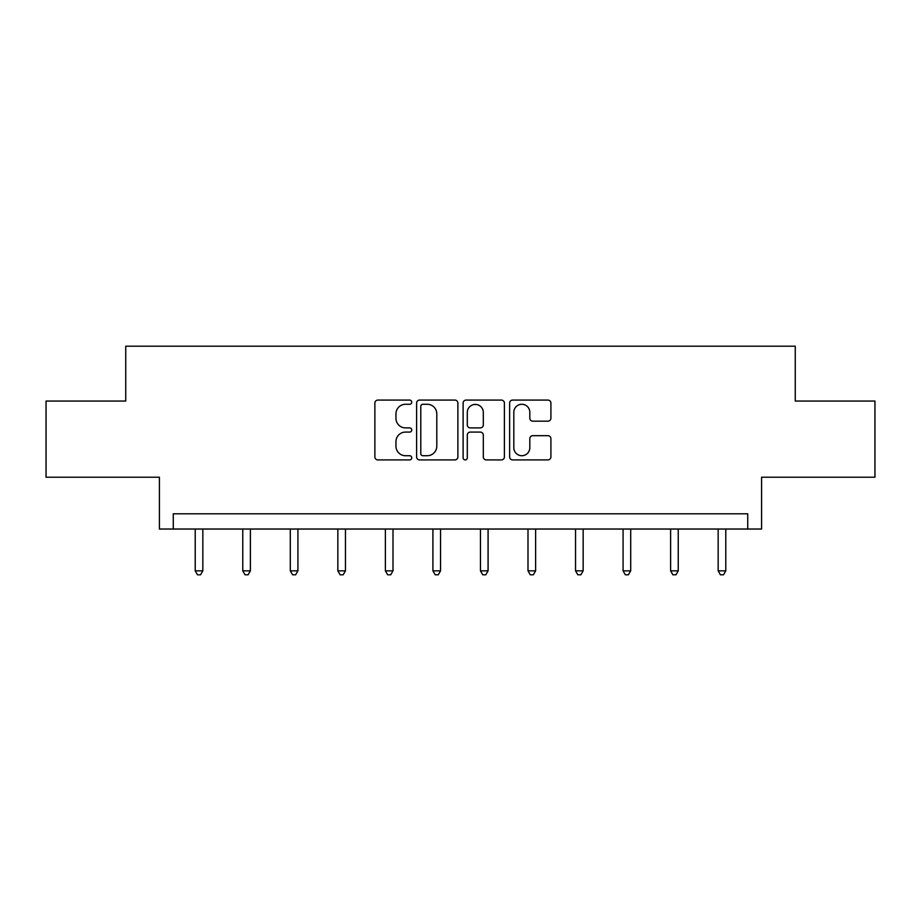 <?xml version="1.0" encoding="UTF-8"?>
<svg xmlns="http://www.w3.org/2000/svg" width="921" height="921" viewBox="0 0 921 921"><rect width="100%" height="100%" fill="white"/><g stroke="black" fill="none" stroke-linecap="round" stroke-linejoin="round"><path stroke-width="1.38" d="M411.745 402.178A2.095 2.095 0 0 0 409.649 400.082L377.863 400.082A2.993 2.993 0 0 0 374.87 403.076L374.87 456.92A2.993 2.993 0 0 0 377.863 459.913L409.649 459.913A2.095 2.095 0 0 0 411.745 457.818A2.095 2.095 0 0 0 409.649 455.722L405.539 455.722A9.567 9.567 0 0 1 395.961 446.144L395.961 441.666A9.567 9.567 0 0 1 405.539 432.087L409.649 432.087A2.095 2.095 0 0 0 411.745 429.992A2.095 2.095 0 0 0 409.649 427.897L405.539 427.897A9.567 9.567 0 0 1 395.961 418.33L395.961 413.84A9.567 9.567 0 0 1 405.539 404.273L409.649 404.273A2.095 2.095 0 0 0 411.745 402.178M46.05 401.049L46.05 477.228L159.414 477.228L159.414 529.034L761.586 529.034L761.586 477.228L874.95 477.228L874.95 401.049L795.26 401.049L795.26 346.192L125.74 346.192L125.74 401.049L46.05 401.049M547.914 421.173A2.993 2.993 0 0 0 550.908 418.18L550.908 403.076A2.993 2.993 0 0 0 547.914 400.082L512.617 400.082A2.993 2.993 0 0 0 509.635 403.076L509.635 456.92A2.993 2.993 0 0 0 512.617 459.913L547.914 459.913A2.993 2.993 0 0 0 550.908 456.92L550.908 438.672A2.993 2.993 0 0 0 547.914 435.679L532.81 435.679A2.993 2.993 0 0 0 529.817 438.672L529.817 447.721A8.001 8.001 0 0 1 521.816 455.722A8.001 8.001 0 0 1 513.814 447.721L513.814 412.274A8.001 8.001 0 0 1 521.816 404.273A8.001 8.001 0 0 1 529.817 412.274L529.817 418.18A2.993 2.993 0 0 0 532.81 421.173L547.914 421.173M747.725 529.034L747.725 513.803L173.275 513.803L173.275 529.034M457.887 403.076A2.993 2.993 0 0 0 454.893 400.082L419.596 400.082A2.993 2.993 0 0 0 416.603 403.076L416.603 456.92A2.993 2.993 0 0 0 419.596 459.913L454.893 459.913A2.993 2.993 0 0 0 457.887 456.92L457.887 403.076M466.107 400.082L501.404 400.082A2.993 2.993 0 0 1 504.397 403.076L504.397 456.92A2.993 2.993 0 0 1 501.404 459.913L486.3 459.913A2.993 2.993 0 0 1 483.306 456.92L483.306 435.08A2.993 2.993 0 0 0 480.313 432.087L470.297 432.087A2.993 2.993 0 0 0 467.304 435.08L467.304 457.818A2.095 2.095 0 0 1 465.209 459.913A2.095 2.095 0 0 1 463.113 457.818L463.113 403.076A2.993 2.993 0 0 1 466.107 400.082M422.889 404.273A2.095 2.095 0 0 0 420.793 406.368L420.793 453.627A2.095 2.095 0 0 0 422.889 455.722L427.217 455.722A9.567 9.567 0 0 0 436.796 446.144L436.796 413.84A9.567 9.567 0 0 0 427.217 404.273L422.889 404.273M483.306 412.424A8.001 8.001 0 0 0 475.305 404.423A8.001 8.001 0 0 0 467.304 412.424L467.304 424.915A2.993 2.993 0 0 0 470.297 427.897L480.313 427.897A2.993 2.993 0 0 0 483.306 424.915L483.306 412.424M195.217 529.034L195.217 570.847L202.839 570.847L202.839 529.034M202.839 570.847L200.559 574.808L197.508 574.808L195.217 570.847M242.764 529.034L242.764 570.847L250.385 570.847L250.385 529.034M250.385 570.847L248.094 574.808L245.044 574.808L242.764 570.847M290.299 529.034L290.299 570.847L297.92 570.847L297.92 529.034M297.92 570.847L295.629 574.808L292.59 574.808L290.299 570.847M337.846 529.034L337.846 570.847L345.456 570.847L345.456 529.034M345.456 570.847L343.176 574.808L340.125 574.808L337.846 570.847M385.381 529.034L385.381 570.847L393.002 570.847L393.002 529.034M393.002 570.847L390.711 574.808L387.672 574.808L385.381 570.847M432.916 529.034L432.916 570.847L440.537 570.847L440.537 529.034M440.537 570.847L438.258 574.808L435.207 574.808L432.916 570.847M480.463 529.034L480.463 570.847L488.084 570.847L488.084 529.034M488.084 570.847L485.793 574.808L482.742 574.808L480.463 570.847M527.998 529.034L527.998 570.847L535.619 570.847L535.619 529.034M535.619 570.847L533.328 574.808L530.289 574.808L527.998 570.847M575.544 529.034L575.544 570.847L583.154 570.847L583.154 529.034M583.154 570.847L580.875 574.808L577.824 574.808L575.544 570.847M623.08 529.034L623.08 570.847L630.701 570.847L630.701 529.034M630.701 570.847L628.41 574.808L625.371 574.808L623.08 570.847M670.615 529.034L670.615 570.847L678.236 570.847L678.236 529.034M678.236 570.847L675.956 574.808L672.906 574.808L670.615 570.847M718.161 529.034L718.161 570.847L725.783 570.847L725.783 529.034M725.783 570.847L723.492 574.808L720.441 574.808L718.161 570.847"/></g></svg>
